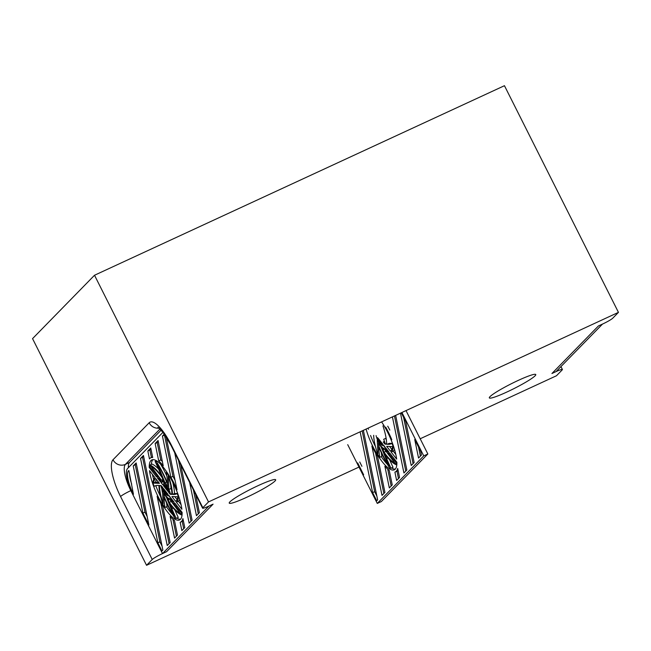 <?xml version="1.0" encoding="UTF-8"?>
<svg xmlns="http://www.w3.org/2000/svg" width="651" height="651" viewBox="0 0 651 651"><rect width="100%" height="100%" fill="white"/><g stroke="black" fill="none" stroke-linecap="round" stroke-linejoin="round"><path stroke-width="0.98" d="M153.563 483.107A36.814 10.823 65.2 0 1 155.662 478.534L159.438 483.359L153.563 483.107L155.613 482.163A36.814 10.823 65.2 0 1 156.346 479.405M162.97 432.321L127.547 468.549A23.623 6.949 -114.8 0 0 132.942 494.825L162.498 553.586L208.971 506.047L213.072 504.159L208.971 506.047A9.448 1.001 -26.7 0 1 202.591 508.187A9.448 1.001 -26.7 0 1 202.835 507.731L208.515 501.921L618.45 312.366L612.77 318.176A9.448 1.001 -26.7 0 1 602.509 324.076L556.027 371.615L551.934 373.511L556.027 371.615A9.448 1.001 -26.7 0 1 562.407 369.483A9.448 1.001 -26.7 0 1 562.163 369.939L556.483 375.749L420.188 438.766L556.483 375.749L562.163 369.939A9.448 1.001 -26.7 0 0 562.407 369.483A9.448 1.001 -26.7 0 0 556.027 371.615L551.934 373.511L598.407 325.972L551.934 373.511L598.407 325.972L602.509 324.076A9.448 1.001 -26.7 0 0 612.77 318.176L618.45 312.366L504.452 85.696L618.45 312.366L208.515 501.921L94.517 275.251L504.452 85.696L94.517 275.251L208.515 501.921L202.835 507.731L171.172 444.763A9.448 1.001 153.3 0 0 170.928 445.219L202.591 508.187A9.448 1.001 -26.7 0 1 202.835 507.731L171.172 444.763A9.448 1.001 153.3 0 0 170.928 445.219L202.591 508.187A9.448 1.001 -26.7 0 0 208.971 506.047L213.072 504.159L166.591 551.69L213.072 504.159L166.591 551.69L162.498 553.586A9.448 1.001 -26.7 0 0 152.228 559.494A9.448 1.001 -26.7 0 1 162.498 553.586L130.827 490.626A23.623 6.949 65.2 0 1 125.44 464.358L160.04 428.968L125.44 464.358L129.533 462.462A23.623 6.949 -114.8 0 0 128.361 467.719A23.623 6.949 -114.8 0 1 129.533 462.462L125.44 464.358A9.448 8.976 44.4 0 1 113.014 459.752A9.448 8.976 44.4 0 0 125.44 464.358A23.623 6.949 65.2 0 0 130.827 490.626L162.498 553.586M149.999 465.009L150.121 467.272A79.528 23.379 65.2 0 1 155.304 473.44L157.868 476.833A37.994 11.173 -114.8 0 0 156.549 476.857L149.234 467.491A33.079 9.724 65.2 0 1 151.797 459.923A33.079 9.724 65.2 0 1 168.853 475.23A33.079 9.724 65.2 0 1 181.873 509.269L176.397 502.255A37.994 11.173 -114.8 0 0 178.472 496.803L177.145 493.556A79.528 23.379 65.2 0 1 176.567 493.865A79.528 23.379 65.2 0 1 174.151 494.491L172.458 494.418A37.994 11.173 -114.8 0 0 168.096 474.709L166.339 472.382A79.528 23.379 65.2 0 1 167.283 479.877L167.462 483.172A37.994 11.173 -114.8 0 0 156.305 461.543L155.141 461.494A79.528 23.379 65.2 0 1 159.479 471.153L161.415 475.889A37.994 11.173 -114.8 0 0 149.999 465.009L152.049 464.057A37.994 11.173 -114.8 0 1 158.567 469.029M177.617 493.287A79.528 23.379 65.2 0 1 176.193 493.548L174.509 493.474A37.994 11.173 -114.8 0 0 172.718 482.171M176.397 502.255L178.447 501.311A37.994 11.173 -114.8 0 0 179.709 499.488M178.447 501.311L181.059 504.663M151.325 464.399A33.079 9.724 65.2 0 1 152.912 459.647M166.884 476.084A37.994 11.173 -114.8 0 0 160.659 464.261M157.363 477.891L160.423 481.821A10.636 3.125 65.2 0 1 160.773 480.69L158.738 477.997A36.814 10.823 65.2 0 0 157.363 477.891M170.578 499.195L172.613 501.888A36.814 10.823 65.2 0 0 173.988 501.994L170.928 498.072A10.636 3.125 65.2 0 1 170.578 499.195L171.482 498.78M170.277 497.242L168.731 495.256A6.38 1.872 65.2 0 1 168.357 495.728A6.38 1.872 65.2 0 1 162.872 487.762L161.326 485.776A9.358 2.75 65.2 0 0 165.199 494.776A9.358 2.75 65.2 0 0 169.602 498.438A9.358 2.75 65.2 0 0 170.277 497.242M161.074 482.651L162.62 484.629A6.38 1.872 65.2 0 1 163.002 484.149A6.38 1.872 65.2 0 1 168.487 492.132L170.033 494.109A9.358 2.75 65.2 0 0 166.151 485.109A9.358 2.75 65.2 0 0 161.749 481.447A9.358 2.75 65.2 0 0 161.074 482.651L163.1 481.716M171.913 496.526L175.689 501.351A36.814 10.823 65.2 0 0 177.796 496.778L171.913 496.526M162.766 506.511A35.439 10.424 65.2 0 1 157.119 496.225L167.242 545.546L170.163 542.56L162.766 506.511M158.706 460.892A35.439 10.424 65.2 0 1 163.238 465.766L158.063 440.524L155.141 443.51L158.706 460.892L160.756 459.948A35.439 10.424 65.2 0 1 162.359 461.494M149.461 458.914A35.439 10.424 65.2 0 1 150.804 457.775A35.439 10.424 65.2 0 1 152.708 457.507L150.755 447.994L147.834 450.98L149.461 458.914M174.468 520.466A35.439 10.424 65.2 0 1 170.106 516.455L174.549 538.084L177.471 535.089L174.468 520.466M164.312 434.119L162.441 436.04L170.904 477.297A35.439 10.424 65.2 0 1 177.023 489.869L166.127 436.788M128.605 470.649A21.263 6.25 65.2 0 0 133.455 494.296L128.874 470.527M174.704 452.73L189.156 523.144L192.078 520.157L180.669 464.602M157.843 542.779L161.953 550.958L162.864 550.03L143.456 455.464L140.535 458.45L157.843 542.779L159.886 541.827L162.066 546.165M142.911 513.094L148.884 524.966L136.149 462.934L133.227 465.921L142.911 513.094L144.961 512.15L147.142 516.479M195.601 494.28L199.377 512.687L196.456 515.673L189.628 482.407M180.14 522.265L181.849 530.614L184.77 527.619L182.915 518.57A35.439 10.424 65.2 0 1 180.555 522.11A35.439 10.424 65.2 0 1 180.14 522.265M176.047 506.445A79.528 23.379 65.2 0 0 181.23 512.614L181.352 514.876A37.994 11.173 -114.8 0 1 169.935 503.996L171.872 508.724A79.528 23.379 65.2 0 0 176.209 518.391L175.054 518.342A37.994 11.173 -114.8 0 1 163.889 496.713L164.068 500.009A79.528 23.379 65.2 0 0 165.012 507.503L163.255 505.168A37.994 11.173 -114.8 0 1 158.893 485.467L157.208 485.394A79.528 23.379 65.2 0 0 154.792 486.02A79.528 23.379 65.2 0 0 154.206 486.33L152.879 483.083A37.994 11.173 -114.8 0 1 154.954 477.631L149.486 470.624A33.079 9.724 65.2 0 0 162.498 504.663A33.079 9.724 65.2 0 0 179.562 519.962A33.079 9.724 65.2 0 0 182.117 512.394L174.802 503.028A37.994 11.173 -114.8 0 1 173.483 503.052L176.047 506.445L177.088 505.957M163.311 485.516L167.787 491.245A5.102 1.497 65.2 0 0 163.531 485.312A5.102 1.497 65.2 0 0 163.311 485.516L163.832 485.272M168.039 494.369A5.102 1.497 65.2 0 1 167.82 494.573A5.102 1.497 65.2 0 1 163.564 488.649L168.039 494.369M170.546 494.337L171.888 494.394A36.814 10.823 65.2 0 0 168.17 476.044L168.886 489.462A10.636 3.125 65.2 0 1 170.546 494.337L171.872 493.727M164.972 482.725A10.636 3.125 65.2 0 1 167.657 486.907L167.519 484.295A36.814 10.823 65.2 0 0 157.086 463.455L164.972 482.725L166.599 481.976M162.075 477.5L163.613 481.252A10.636 3.125 65.2 0 0 161.472 480.218L151.032 466.376A36.814 10.823 65.2 0 1 162.075 477.5M169.276 502.385A36.814 10.823 65.2 0 0 180.319 513.509L169.878 499.667A10.636 3.125 65.2 0 1 167.738 498.633L169.276 502.385L171.246 501.473M163.832 495.59A36.814 10.823 65.2 0 0 174.273 516.43L166.379 497.161A10.636 3.125 65.2 0 1 163.694 492.978L163.832 495.59L164.915 495.094M162.465 490.423A10.636 3.125 65.2 0 1 160.805 485.548L159.471 485.491A36.814 10.823 65.2 0 0 163.181 503.841L162.465 490.423M155.141 461.494L156.557 460.843M156.305 461.543L157.086 461.177M166.339 472.382L166.876 472.13M172.458 494.418L174.509 493.474M174.151 494.491L176.193 493.548M177.145 493.556L177.633 493.336M180.49 519.286A33.079 9.724 65.2 0 1 176.844 518.098M172.751 514.681A33.079 9.724 65.2 0 1 166.526 506.803M160.683 496.762A33.079 9.724 65.2 0 1 155.784 485.654M153.693 479.453A33.079 9.724 65.2 0 1 152.342 474.278M176.209 518.391L178.26 517.447A79.528 23.379 65.2 0 1 174.842 509.912M165.012 507.503L167.063 506.551A79.528 23.379 65.2 0 1 166.526 502.849M154.206 486.33L155.394 485.776M164.068 500.009L165.061 499.553M171.872 508.724L173.207 508.114M181.352 514.876L182.077 514.542M181.23 512.614L182.011 512.256M170.236 497.177A9.358 2.75 65.2 0 1 168.576 495.631M172.613 501.888L173.565 501.449M156.549 476.857L157.542 476.402M149.234 467.491L150.112 467.092M161.472 480.218L162.913 479.551M168.886 489.462L170.936 488.51L170.765 485.353M170.936 488.51A10.636 3.125 65.2 0 1 171.595 490.154M168.487 492.132L169.358 491.733M163.165 481.748L164.5 483.457M174.802 496.648L177.056 499.537M162.441 436.04L164.491 435.096L172.954 476.345L170.904 477.297M182.19 521.353L183.704 528.71M147.834 450.98L149.885 450.036L151.414 457.49M160.797 503.215L169.097 543.65M155.141 443.51L157.184 442.566L160.756 459.948M172.922 519.238L176.405 536.18M133.227 465.921L136.344 463.878M149.885 450.036L150.951 448.946M140.535 458.45L143.651 456.408M157.184 442.566L158.25 441.476M131.673 484.181A21.263 6.25 65.2 0 1 129.582 473.969M178.496 460.265L191.012 521.248M142.585 457.498L159.886 541.827M193.42 489.951L198.311 513.777M135.278 464.969L144.961 512.15M183.346 520.678A35.439 10.424 65.2 0 1 182.597 521.158L180.555 522.11M172.954 476.345A35.439 10.424 65.2 0 1 175.046 480.226M162.636 493.58A36.814 10.823 65.2 0 1 161.806 488.787M158.6 482.293L155.613 482.163M358.986 467.068L146.548 565.304L152.228 559.494L146.548 565.304L32.55 338.634L94.517 275.251L32.55 338.634L146.548 565.304L358.986 467.068M518.229 380.412A25.991 2.759 -26.7 0 1 535.765 374.545A25.991 2.759 -26.7 0 1 513.794 388.688A25.991 2.759 -26.7 0 1 489.332 397.899A25.991 2.759 -26.7 0 1 518.229 380.412A25.991 2.759 -26.7 0 1 535.765 374.545A25.991 2.759 -26.7 0 1 513.794 388.688A25.991 2.759 -26.7 0 1 489.332 397.899A25.991 2.759 -26.7 0 1 518.229 380.412M258.13 485.638A25.991 2.759 -26.7 0 1 275.666 479.763A25.991 2.759 -26.7 0 1 253.695 493.914A25.991 2.759 -26.7 0 1 229.233 503.117A25.991 2.759 -26.7 0 1 258.13 485.638A25.991 2.759 -26.7 0 1 275.666 479.763A25.991 2.759 -26.7 0 1 253.695 493.914A25.991 2.759 -26.7 0 1 229.233 503.117A25.991 2.759 -26.7 0 1 258.13 485.638M161.147 430.132L129.533 462.462L161.147 430.132M347.715 444.657L377.271 503.426L381.372 501.53L427.845 453.991L406.012 410.594M377.271 503.426L423.744 455.887L427.845 453.991M423.744 455.887L401.919 412.49M390.974 443.38L389.282 443.315L387.231 444.259L388.924 444.332L390.974 443.38A79.528 23.379 65.2 0 0 392.39 443.119M381.6 421.889A33.079 9.724 65.2 0 1 396.646 459.101L391.17 452.095L393.22 451.151A37.994 11.173 -114.8 0 0 394.482 449.32M393.22 451.151L395.832 454.496M391.17 452.095A37.994 11.173 -114.8 0 0 393.245 446.643L391.918 443.396A79.528 23.379 65.2 0 1 391.341 443.697A79.528 23.379 65.2 0 1 388.924 444.332M385.351 449.035L387.386 451.729A36.814 10.823 65.2 0 0 388.761 451.827L385.701 447.904A10.636 3.125 65.2 0 1 385.351 449.035L386.255 448.62M376.099 435.617A9.358 2.75 65.2 0 0 379.972 444.617A9.358 2.75 65.2 0 0 384.375 448.27A9.358 2.75 65.2 0 0 385.05 447.074L383.504 445.097A6.38 1.872 65.2 0 1 383.13 445.569A6.38 1.872 65.2 0 1 377.645 437.594M384.131 441.565L383.26 441.972L384.806 443.949M386.686 446.358L390.462 451.192A36.814 10.823 65.2 0 0 392.569 446.61L386.686 446.358M377.539 456.351A35.439 10.424 65.2 0 1 371.892 446.057L382.015 495.387L384.936 492.4L377.539 456.351M389.241 470.307A35.439 10.424 65.2 0 1 384.879 466.295L389.322 487.916L392.244 484.93L389.241 470.307M385.685 427.129A35.439 10.424 65.2 0 1 391.796 439.71M421.457 455.049L420.709 451.403L414.736 439.531L418.536 458.044L421.457 455.049M392.415 416.884L403.929 472.976L406.851 469.989L395.645 415.395M360.133 431.808L372.616 492.612L376.726 500.798L377.637 499.87L363.364 430.319M363.657 474.807L357.684 462.934M401.285 412.783L405.776 421.718L414.15 462.519L411.229 465.506L400.487 413.149M394.913 472.105L396.622 480.446L399.543 477.46L397.688 468.411A35.439 10.424 65.2 0 1 395.328 471.951A35.439 10.424 65.2 0 1 394.913 472.105M373.666 435.299A37.994 11.173 -114.8 0 0 378.028 455.008L379.785 457.344A79.528 23.379 65.2 0 1 378.841 449.849L378.67 446.553A37.994 11.173 -114.8 0 0 389.827 468.183L390.982 468.232A79.528 23.379 65.2 0 1 386.645 458.564L384.708 453.837A37.994 11.173 -114.8 0 0 396.125 464.716L396.011 462.454A79.528 23.379 65.2 0 1 390.82 456.278L388.256 452.884A37.994 11.173 -114.8 0 0 389.575 452.86L396.89 462.234A33.079 9.724 65.2 0 1 394.335 469.802A33.079 9.724 65.2 0 1 366.074 429.066M382.812 444.21A5.102 1.497 65.2 0 1 382.593 444.413A5.102 1.497 65.2 0 1 378.337 438.481L382.812 444.21M386.368 439.986A10.636 3.125 65.2 0 0 385.709 438.351L383.659 439.303A10.636 3.125 65.2 0 1 385.319 444.177L386.653 443.559M382.943 425.876A36.814 10.823 65.2 0 1 386.661 444.234L385.319 444.177M384.049 452.225A36.814 10.823 65.2 0 0 395.092 463.341L384.651 449.507A10.636 3.125 65.2 0 1 382.511 448.474L384.049 452.225L386.019 451.314M378.605 445.43A36.814 10.823 65.2 0 0 389.046 466.271L381.152 447.001A10.636 3.125 65.2 0 1 378.467 442.818L378.605 445.43L379.688 444.926M377.238 440.263L377.962 453.682M391.918 443.396L392.407 443.168M395.263 469.127A33.079 9.724 65.2 0 1 391.617 467.939M387.524 464.521A33.079 9.724 65.2 0 1 381.299 456.644M375.456 446.602A33.079 9.724 65.2 0 1 370.565 435.486M368.466 429.294A33.079 9.724 65.2 0 1 368.124 428.114M390.982 468.232L393.033 467.28A79.528 23.379 65.2 0 1 389.615 459.744M379.785 457.344L381.836 456.392A79.528 23.379 65.2 0 1 381.299 452.689M378.841 449.849L379.834 449.385M386.645 458.564L387.98 457.954M396.125 464.716L396.85 464.383M396.011 462.454L396.784 462.096M390.82 456.278L391.869 455.798M385.01 447.017A9.358 2.75 65.2 0 1 383.349 445.471M387.386 451.729L388.338 451.289M389.575 446.488L391.829 449.377M396.972 471.186L398.477 478.55M375.57 453.055L383.87 493.491M387.695 469.07L391.178 486.02M361.915 466.319L359.734 461.982M376.839 495.997L374.667 491.668L372.616 492.612M418.528 447.066L420.391 456.139M394.465 415.94L405.785 471.08M362.184 430.864L374.667 491.668M403.596 417.389L413.084 463.61M398.119 470.518A35.439 10.424 65.2 0 1 397.37 470.998L395.328 471.951M387.727 426.185A35.439 10.424 65.2 0 1 389.819 430.067M130.957 490.569L130.827 490.626A9.448 1.001 -26.7 0 0 120.565 496.526A33.079 9.724 65.2 0 1 113.014 459.752L149.16 422.776A9.448 8.976 44.4 0 0 159.113 428.106A9.448 8.976 44.4 0 1 149.16 422.776A33.079 9.724 65.2 0 1 171.172 444.763A33.079 9.724 65.2 0 0 149.16 422.776L113.014 459.752A33.079 9.724 65.2 0 0 120.565 496.526L152.228 559.494L120.565 496.526A9.448 1.001 -26.7 0 1 130.827 490.626L130.957 490.569M152.594 456.945L150.804 457.775M168.902 495.476L168.357 495.728M164.825 483.311L163.002 484.149M560.95 366.586L562.407 369.483L560.95 366.586M157.933 427.235L163.092 432.467L170.928 445.219L163.092 432.467L157.933 427.235M383.675 445.317L383.13 445.569"/></g></svg>
